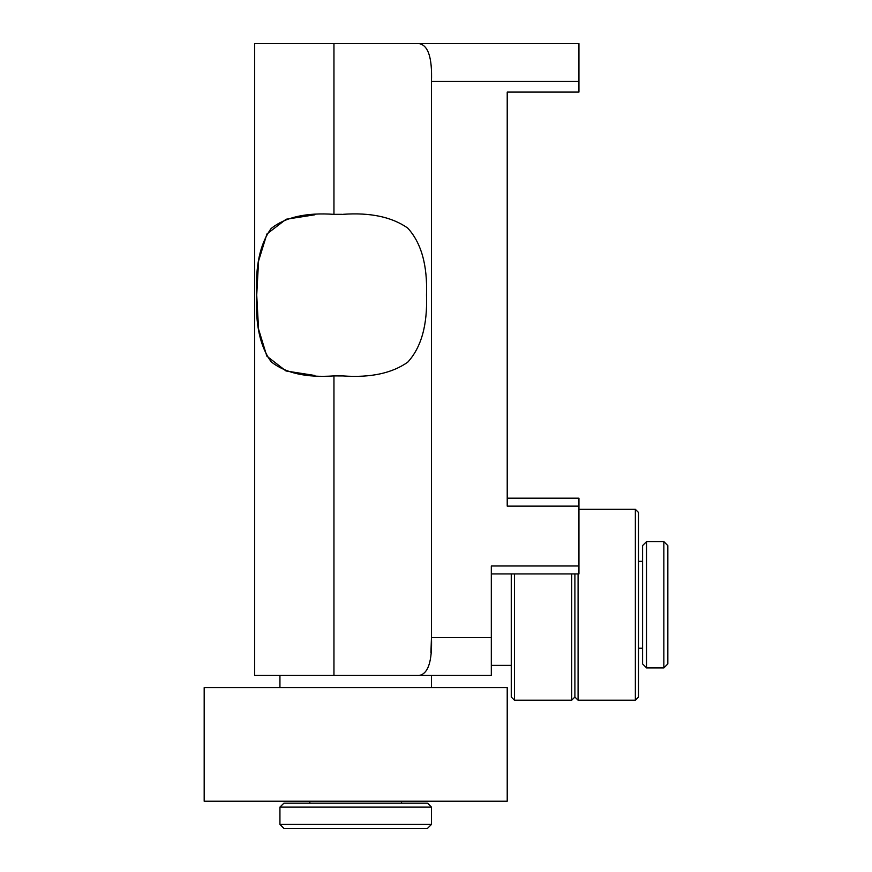 <?xml version="1.0" encoding="UTF-8"?>
<svg xmlns="http://www.w3.org/2000/svg" width="872" height="872" viewBox="0 0 872 872"><rect width="100%" height="100%" fill="white"/><g stroke="black" fill="none" stroke-linecap="round" stroke-linejoin="round"><path stroke-width="1.31" d="M431.466 687.583L431.466 675.462L333.954 675.462L333.954 375.908L343.067 375.941L333.954 375.908C306.366 377.827 285.449 373.129 271.214 361.826C260.074 346.555 255.245 324.351 256.728 295.227C255.234 266.124 260.03 243.909 271.094 228.562C285.286 217.161 306.236 212.43 333.954 214.349L342.162 214.316M279.934 675.462L279.934 687.583M491.318 665.369L511.265 665.369M422.364 674.808L419.04 675.462L254.679 675.462L254.679 43.6L578.943 43.6L578.943 81.478L431.466 81.478C432.305 57.792 428.163 45.159 419.04 43.6M314.901 214.774L286.136 219.243L266.93 233.958L258.57 260.99L256.728 295.03L258.548 329.071L266.832 356.147L285.983 370.971L314.901 375.483M507.221 493.399L507.221 498.174L578.943 498.174L578.943 565.983L491.318 565.983L491.318 675.462L419.04 675.462C428.152 673.958 432.294 661.325 431.466 637.574L430.932 652.529M343.067 214.316C370.317 212.397 391.855 216.965 407.671 228.017C421.274 242.83 427.542 265.164 426.495 295.019C427.574 324.907 421.329 347.285 407.769 362.153C392.029 373.271 370.469 377.87 343.067 375.941M491.318 637.574L431.466 637.574L431.466 81.478M578.943 506.131L507.221 506.131L507.221 92.083L578.943 92.083L578.943 81.478M578.943 565.983L578.943 573.939L491.318 573.939M578.082 573.939L578.082 700.205L574.899 697.033L574.899 573.939L574.899 697.033L571.716 700.205L571.716 573.939M514.447 573.939L514.447 700.205L511.265 697.033L511.265 573.939M204.179 801.226L507.221 801.226L507.221 687.583L204.179 687.583L204.179 801.226M431.466 824.422L427.487 828.4L283.912 828.4L279.934 824.422L431.466 824.422L431.466 807.123L279.934 807.123L279.934 824.422M279.934 807.123L283.912 803.145L427.487 803.145L431.466 807.123M635.35 509.313L638.533 512.496L638.533 697.033L635.35 700.205L635.35 509.313L578.943 509.313M663.854 541.621L667.821 545.6L667.821 663.919L663.854 667.898L663.854 541.621L646.544 541.621L646.544 667.898L663.854 667.898M646.544 667.898L642.577 663.919L642.577 545.6L646.544 541.621M333.954 214.349L333.954 43.6M571.716 700.205L514.447 700.205M309.833 801.226L309.833 803.145M401.556 801.226L401.556 803.145M635.35 700.205L578.082 700.205M638.533 648.201L642.577 648.201M638.533 561.328L642.577 561.328"/></g></svg>

